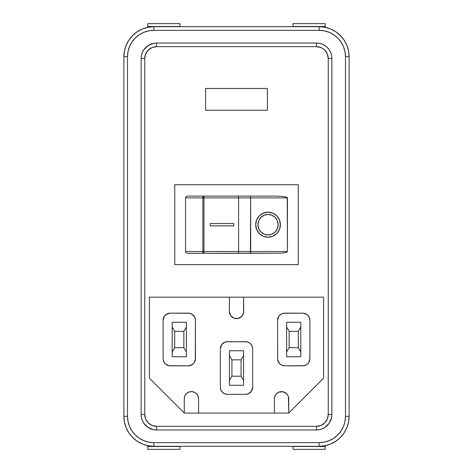 <?xml version="1.0" encoding="UTF-8"?>
<svg xmlns="http://www.w3.org/2000/svg" width="473" height="473" viewBox="0 0 473 473"><rect width="100%" height="100%" fill="white"/><g stroke="black" fill="none" stroke-linecap="round" stroke-linejoin="round"><path stroke-width="0.71" d="M267.014 214.506A10.246 10.11 90 0 0 257.933 224.699A10.246 10.11 -90 0 1 268.049 214.452A10.246 10.11 -90 0 1 278.159 224.699A10.246 10.11 -90 0 1 268.049 234.939L264.176 234.165L260.895 231.941L258.701 228.619L257.933 224.699L258.701 220.779L260.895 217.45L264.176 215.233L268.043 214.452A10.246 10.11 90 0 0 267.694 214.458M266.612 237.127A12.517 12.351 90 0 0 267.73 237.21M268.037 237.21L268.043 237.21A12.517 12.351 90 0 0 280.394 224.699A12.517 12.351 -90 0 1 268.049 237.21A12.517 12.351 -90 0 1 255.692 224.699L256.632 229.488L259.31 233.544L263.319 236.258L268.049 237.21L272.773 236.258L276.782 233.544L279.46 229.488L280.4 224.699L279.46 219.91L276.782 215.848L272.773 213.134L268.049 212.182L263.319 213.134L259.31 215.848L256.632 219.91L255.692 224.699A12.517 12.351 -90 0 1 268.049 212.182A12.517 12.351 -90 0 1 280.4 224.699A12.517 12.351 90 0 0 268.049 212.182L268.043 212.182M187.343 253.303L186.072 252.783L185.546 251.518L185.546 197.88L186.072 196.614L187.343 196.088L203.384 196.088L187.343 196.088L186.072 196.614L185.546 197.88L185.546 251.518L202.84 251.518L202.84 197.88L185.546 197.88L202.84 197.88L202.84 251.518L185.546 251.518L186.072 252.783L187.343 253.303L280.607 253.167L250.388 253.303L250.678 197.88L287.454 197.88L287.454 251.518L286.614 252.198L284.208 252.783L280.607 253.167L284.208 252.783L286.614 252.198L287.454 251.518L238.599 251.518L238.599 197.88L250.678 197.88L250.678 251.518L250.388 253.303L238.008 253.303A1.786 0.591 -90 0 0 238.599 251.518L203.975 251.518L203.975 197.88L238.599 197.88L238.599 251.518A1.786 0.591 90 0 1 238.008 253.303L203.384 253.303A1.786 0.544 -90 0 1 202.84 251.518L203.384 253.303L203.975 251.518A1.786 0.591 90 0 1 203.384 253.303L187.343 253.303M250.388 196.088L238.008 196.088A1.786 0.591 90 0 1 238.599 197.88L250.678 197.88L250.388 196.088L276.368 196.088L250.388 196.088L250.678 197.88L287.454 197.88L286.614 197.194L284.208 196.614L276.368 196.088L284.208 196.614L287.241 197.531L287.454 251.518L202.84 251.518L203.975 251.518L203.975 197.88L202.84 197.88A1.786 0.544 -90 0 1 203.384 196.088L187.343 196.088M123.896 416.323L127.527 416.323L123.896 416.323L123.896 56.677L123.896 416.323A29.97 29.97 0 0 0 153.867 446.299L153.867 442.663A26.34 26.34 0 0 1 127.527 416.323L127.527 56.677L123.896 56.677L124.47 50.83L126.179 45.207L128.946 40.022L132.677 35.481L137.217 31.75L142.397 28.983L148.019 27.28L153.867 26.701L153.867 30.337L319.133 30.337L324.271 30.84L329.214 32.341L333.767 34.771L337.757 38.047L341.033 42.044L343.469 46.596L344.965 51.533L345.473 56.677L345.473 416.323L344.965 421.467L343.469 426.404L341.033 430.956L337.757 434.953L333.767 438.229L329.214 440.659L324.271 442.16L319.133 442.663L153.867 442.663L148.729 442.16L143.786 440.659L139.233 438.229L135.243 434.953L131.967 430.956L129.531 426.404L128.035 421.467L127.527 416.323L127.527 56.677L128.035 51.533L129.531 46.596L131.967 42.044L135.243 38.047L139.233 34.771L143.786 32.341L148.729 30.84L153.867 30.337L319.133 30.337A26.34 26.34 0 0 1 345.473 56.677L345.473 416.323A26.34 26.34 0 0 1 319.133 442.663L319.133 446.299A29.97 29.97 0 0 0 349.104 416.323L348.53 422.17L346.821 427.793L344.054 432.978L340.324 437.519L335.783 441.25L330.603 444.017L324.981 445.72L319.133 446.299L319.133 442.663L153.867 442.663L153.867 446.299L148.019 445.72L142.397 444.017L137.217 441.25L132.677 437.519L128.946 432.978L126.179 427.793L124.47 422.17L123.896 416.323A29.97 29.97 0 0 0 153.867 446.299L319.133 446.299A29.97 29.97 0 0 0 349.104 416.323L349.104 56.677L345.473 56.677L349.104 56.677A29.97 29.97 0 0 0 319.133 26.701L324.981 27.28L330.603 28.983L335.783 31.75L340.324 35.481L344.054 40.022L346.821 45.207L348.53 50.83L349.104 56.677A29.97 29.97 0 0 0 319.133 26.701L153.867 26.701A29.97 29.97 0 0 0 123.896 56.677A29.97 29.97 0 0 1 153.867 26.701L319.133 26.701L319.133 30.337L319.133 26.701M274.423 398.769L274.423 413.071L274.423 398.769L274.967 396.031L274.423 398.769A7.154 7.154 0 0 1 281.577 391.614A7.154 7.154 0 0 1 288.725 398.769L288.725 413.071L184.275 413.071L149.397 378.193L149.397 297.174L323.603 297.174L323.603 378.193L288.725 413.071L184.275 413.071L149.397 378.193L149.397 297.174L323.603 297.174L323.603 378.193L288.725 413.071L288.418 396.687M184.411 397.373L184.819 396.031L184.275 398.769L184.275 413.071L184.275 398.769A7.154 7.154 0 0 1 191.423 391.614A7.154 7.154 0 0 1 198.577 398.769L198.033 396.031L198.577 398.769L198.577 413.071L198.577 398.769M243.654 311.476A7.154 7.154 0 0 1 236.5 318.631A7.154 7.154 0 0 1 229.346 311.476L230.552 315.45L233.763 318.087L237.895 318.489L241.555 316.532L243.512 312.872L243.654 297.174L243.654 311.476L243.11 314.214M284.308 392.158L282.972 391.75L286.632 393.707L288.181 396.031M190.028 391.75L188.692 392.158L191.423 391.614L194.161 392.158L196.484 393.707L198.033 396.031M309.75 318.914L308.686 316.336L306.711 314.362L302.738 313.156L283.309 313.297L280.731 314.362L278.757 316.336L277.556 320.31L277.692 360.083L279.649 363.743L281.967 365.292L284.705 365.836L304.133 365.7L306.711 364.63L308.686 362.661L309.892 358.688L309.892 320.31L309.342 317.572M281.334 364.99L281.967 365.292M306.108 364.99L306.711 364.63M166.892 314.001L164.314 316.336L163.108 320.31L163.108 358.688L163.658 361.425L165.207 363.743L168.867 365.7L188.295 365.836L192.269 364.63L194.243 362.661L195.444 358.688L195.444 320.31L194.9 317.572L192.269 314.362L189.691 313.297L170.262 313.156L166.289 314.362M251.045 344.291L249.49 342.884L246.912 341.813L227.483 341.677L224.746 342.221L221.535 344.858L220.335 348.832L220.335 387.204L220.879 389.941L222.428 392.265L224.746 393.814L227.483 394.358L245.517 394.358L248.254 393.814L251.465 391.177L252.665 387.204L252.665 348.832L252.121 346.094L250.572 343.77M316.431 429.963L316.431 426.333L316.431 429.963A15.443 15.443 0 0 0 331.869 414.525L331.869 58.475L331.573 55.465L330.692 52.568L329.267 49.896L327.346 47.56L325.004 45.639L322.338 44.214L319.441 43.333L316.431 43.037A15.443 15.443 0 0 1 331.869 58.475L331.869 414.525A15.443 15.443 0 0 1 316.431 429.963L156.569 429.963A15.443 15.443 0 0 1 141.131 414.525L141.131 58.475A15.443 15.443 0 0 1 156.569 43.037L316.431 43.037L156.569 43.037L153.559 43.333L147.996 45.639L143.733 49.896L142.308 52.568L141.427 55.465L141.131 58.475L141.131 414.525L141.427 417.535L142.308 420.432L143.733 423.104L147.996 427.361L153.559 429.667L156.569 429.963L156.569 426.333L316.431 426.333L320.948 425.434L324.78 422.874L327.34 419.043L328.238 414.525L328.238 58.475L327.34 53.957L324.78 50.126L322.988 48.66L320.948 47.566L316.431 46.667L156.569 46.667L152.052 47.566L148.22 50.126L145.66 53.957L144.762 58.475L144.762 414.525L145.66 419.043L148.22 422.874L152.052 425.434L156.569 426.333A11.807 11.807 0 0 1 144.762 414.525L141.131 414.525A15.443 15.443 0 0 0 156.569 429.963L316.431 429.963L319.441 429.667L322.338 428.786L325.004 427.361L329.267 423.104L331.573 417.535L331.869 414.525L328.238 414.525A11.807 11.807 0 0 1 316.431 426.333L156.569 426.333L156.569 429.963M298.262 184.73L298.262 264.661L174.738 264.661L174.738 184.73L298.262 184.73L298.262 264.661L174.738 264.661L174.738 184.73L298.262 184.73M267.381 88.451L267.381 110.25L205.619 110.25L205.619 88.451L267.381 88.451L267.381 110.25L205.619 110.25L205.619 88.451L267.381 88.451M349.104 416.323L345.473 416.323L349.104 416.323L349.104 56.677M153.867 446.299L319.133 446.299M123.896 56.677L127.527 56.677A26.34 26.34 0 0 1 153.867 30.337L153.867 26.701M141.131 414.525L144.762 414.525L144.762 58.475L141.131 58.475L144.762 58.475A11.807 11.807 0 0 1 156.569 46.667L156.569 43.037A15.443 15.443 0 0 0 141.131 58.475M156.569 43.037L156.569 46.667L316.431 46.667A11.807 11.807 0 0 1 328.238 58.475L331.869 58.475L328.238 58.475L328.238 414.525L331.869 414.525M316.431 46.667L316.431 43.037L316.431 46.667M331.869 58.475A15.443 15.443 0 0 0 316.431 43.037M325.253 23.65L293.071 23.65L325.253 23.65L325.253 26.512L293.071 26.512L293.071 23.65L293.071 26.512L325.253 26.512L325.253 27.333L325.253 23.65M293.071 446.299L325.253 446.488L325.253 445.667L325.253 446.488L293.071 446.488L293.071 449.35L325.253 449.35L325.253 446.488L325.253 449.35L293.071 449.35L293.071 446.299M147.747 449.35L179.929 449.35L147.747 449.35L147.747 446.488L179.929 446.488L179.929 449.35L179.929 446.488L147.747 446.488L147.747 445.667L147.747 449.35M179.929 26.701L147.747 26.512L147.747 27.333L147.747 26.512L179.929 26.512L179.929 23.65L147.747 23.65L147.747 26.512L147.747 23.65L179.929 23.65L179.929 26.701M191.033 365.292L193.351 363.743M195.308 360.083L195.444 320.31A7.154 7.154 0 0 0 188.295 313.156L170.262 313.156A7.154 7.154 0 0 0 163.108 320.31L163.108 358.688A7.154 7.154 0 0 0 170.262 365.836L188.295 365.836A7.154 7.154 0 0 0 195.444 358.688M163.658 317.572L163.25 318.914M163.25 360.083L163.658 361.425M166.289 364.63L167.525 365.292M183.861 331.325L174.697 331.325L174.697 347.673L183.861 347.673L183.861 331.325L186.362 326.985L186.362 322.243L172.196 322.243L172.196 356.754L186.362 356.754L186.362 322.243L172.196 322.243L172.196 326.985L174.697 331.325L183.861 331.325L183.861 347.673L174.697 347.673L172.196 352.007L172.196 356.754L186.362 356.754L186.362 352.007L183.861 347.673L186.362 352.007L186.362 326.985L183.861 331.325M227.483 341.677A7.154 7.154 0 0 0 220.335 348.832L220.335 387.204A7.154 7.154 0 0 0 227.483 394.358L245.517 394.358A7.154 7.154 0 0 0 252.665 387.204L252.665 348.832A7.154 7.154 0 0 0 245.517 341.677L226.088 341.813M222.428 343.77L221.535 344.858M241.082 359.841L231.918 359.841L231.918 376.195L241.082 376.195L241.082 359.841L243.583 355.507L243.583 350.759L229.417 350.759L229.417 385.276L243.583 385.276L243.583 350.759L229.417 350.759L229.417 355.507L231.918 359.841L241.082 359.841L241.082 376.195L231.918 376.195L229.417 380.529L229.417 385.276L243.583 385.276L243.583 380.529L241.082 376.195L243.583 380.529L243.583 355.507L241.082 359.841M309.342 361.425L309.75 360.083M306.711 314.362L305.475 313.7M278.757 316.336L278.1 317.572M277.556 358.688A7.154 7.154 0 0 0 284.705 365.836L302.738 365.836A7.154 7.154 0 0 0 309.892 358.688L309.892 320.31A7.154 7.154 0 0 0 302.738 313.156L284.705 313.156A7.154 7.154 0 0 0 277.556 320.31L277.692 360.083M279.649 363.743L280.731 364.63M289.139 347.673L298.303 347.673L298.303 331.325L289.139 331.325L289.139 347.673L286.638 352.007L286.638 356.754L300.804 356.754L300.804 322.243L286.638 322.243L286.638 356.754L300.804 356.754L300.804 352.007L298.303 347.673L289.139 347.673L289.139 331.325L298.303 331.325L300.804 326.985L300.804 322.243L286.638 322.243L286.638 326.985L289.139 331.325L286.638 326.985L286.638 352.007L289.139 347.673M229.346 311.476L229.346 297.174L229.346 311.476L229.89 314.214M233.763 318.087L235.105 318.489M237.895 318.489L239.237 318.087M184.819 396.031L186.368 393.707L188.692 392.158M274.967 396.031L276.516 393.707L278.839 392.158L282.972 391.75M231.918 359.841L229.417 355.507L229.417 380.529L231.918 376.195L231.918 359.841M298.303 347.673L300.804 352.007L300.804 326.985L298.303 331.325L298.303 347.673M174.697 331.325L172.196 326.985L172.196 352.007L174.697 347.673L174.697 331.325M233.804 225.834L233.804 223.563L210.172 223.563L210.172 225.834L233.804 225.834L233.798 223.563L210.172 223.563L233.804 223.563L233.804 225.834L210.172 225.834L210.172 223.563L233.798 223.563L233.798 225.834L210.172 225.834L233.798 225.834M267.73 212.188A12.517 12.351 90 0 0 266.612 212.265M280.158 227.141L280.158 222.257M279.454 219.91L276.782 215.848L272.773 213.134M269.48 212.265L268.362 212.188M268.362 237.21L269.48 237.127M272.773 236.258L276.782 233.544L279.454 229.488M267.694 234.933A10.246 10.11 90 0 0 268.043 234.939A10.246 10.11 -90 0 1 257.933 224.699A10.246 10.11 90 0 0 267.014 234.886M268.043 234.939L264.176 234.165L260.895 231.941L258.707 228.619L257.933 224.699L258.707 220.779L260.895 217.45L264.176 215.233L268.049 214.452L271.916 215.233L275.197 217.45L277.385 220.779L278.159 224.699L277.385 228.619L275.197 231.941L271.916 234.165L268.043 234.939M203.609 196.224L203.177 196.224L202.84 197.88L203.975 197.88L203.609 196.224M203.975 197.88L238.599 197.88A1.786 0.591 -90 0 0 238.008 196.088L203.384 196.088A1.786 0.591 90 0 1 203.975 197.88"/></g></svg>
